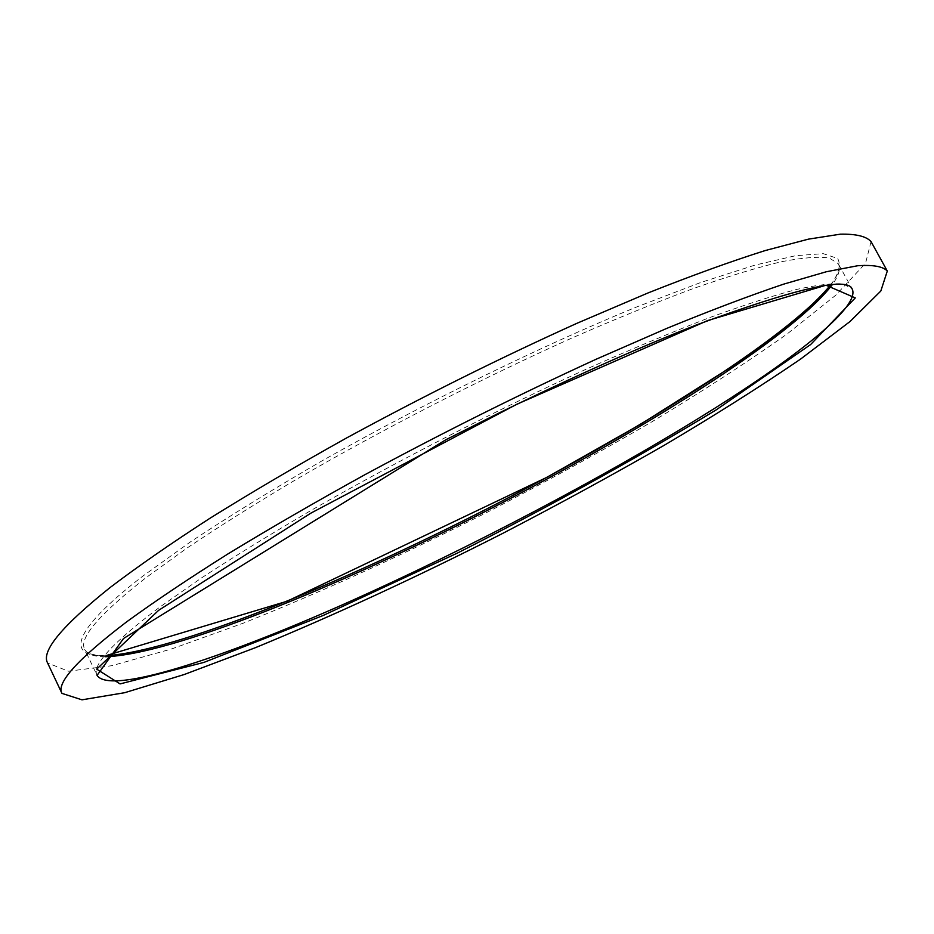 <?xml version="1.0" encoding="UTF-8"?>
<svg xmlns="http://www.w3.org/2000/svg" width="934" height="934" viewBox="0 0 934 934"><rect width="100%" height="100%" fill="white"/><g stroke="black" fill="none" stroke-linecap="round" stroke-linejoin="round"><path stroke-width="0.7" stroke-dasharray="4.67 3.5" d="M871.048 241.614L865.538 263.295L835.72 295.237L787 334.068C747.037 362.345 701.913 391.638 651.628 421.958C599.523 452.289 545.456 482.014 489.428 511.132C403.78 554.527 321.74 591.876 243.284 623.165L171.751 648.908L111.753 665.709L68.404 671.207L47.599 662.988M106.207 655.726C66.512 657.676 70.015 632.306 142.318 576.5L190.454 541.872C229.028 516.292 272.962 489.229 322.277 460.707C424.141 403.208 540.086 346.584 635.529 307.403L700.897 282.442L754.8 265.151L795.756 255.671L823.274 253.663L837.646 258.473C841.125 264.707 838.872 273.51 830.875 284.893M105.028 656.742C94.019 656.742 87.247 654.29 84.702 649.399C78.608 638.459 98.852 614.689 145.447 578.111L186.66 548.316C219.07 526.531 255.823 503.426 296.93 479.014C381.959 429.628 481.208 378.725 571.421 338.248C615.506 318.973 656.053 302.429 693.063 288.629C727.469 276.581 756.844 267.626 781.221 261.765C802.516 257.656 818.511 256.395 829.205 257.971L838.312 263.75C840.822 268.723 838.779 275.74 832.206 284.8M830.595 284.917C838.008 275.18 840.588 268.128 838.312 263.75L852.158 288.98L843.495 284.029C833.093 283.014 817.367 284.847 796.317 289.517C772.196 295.915 743.009 305.383 708.766 317.91C671.896 332.154 631.431 349.082 587.381 368.661C497.203 409.699 397.709 460.719 312.236 509.742C270.895 533.933 233.885 556.734 201.184 578.146L159.539 607.275C112.337 642.896 91.509 665.592 97.066 675.387L84.702 649.399C86.348 653.59 93.575 655.633 106.383 655.516"/><path stroke-width="1.4" d="M61.959 693.39L47.599 662.988C40.991 651.29 61.866 626.095 110.247 587.416C137.695 566.553 170.852 543.553 209.73 518.417C251.538 492.358 297.14 465.541 346.549 437.976C423.791 395.993 500.624 357.757 577.049 323.257L648.033 292.949C692.082 275.448 731.17 261.31 765.32 250.522L808.47 239.139L840.366 234.177C856.163 233.862 866.378 236.337 871.048 241.614L887.3 271.035L880.82 291.023L850.08 321.483L800.566 359.1C760.136 386.699 714.615 415.478 664.004 445.413C611.63 475.453 557.365 505.037 501.219 534.166C415.443 577.691 333.473 615.541 255.297 647.729L184.115 674.558L124.642 692.713L81.959 699.823L61.959 693.39C56.017 683.104 77.604 659.241 126.732 621.787C154.565 601.519 188.096 579.022 227.324 554.306C269.459 528.621 315.353 502.06 365.019 474.635C442.588 432.769 519.584 394.323 595.997 359.298L666.888 328.336C710.797 310.322 749.71 295.599 783.614 284.158L826.333 271.747L857.727 265.735C873.162 264.696 883.027 266.47 887.3 271.035M830.875 284.893C786.626 338.563 637.922 431.496 487.98 508.306C337.98 584.988 175.615 651.231 106.207 655.726M716.203 409.863L810.619 344.553L855.275 297.899L825.983 285.22L707.727 320.537L516.852 404.247L310.847 513.151L158.652 610.311L96.692 669.129L120.066 683.91L203.939 662.393L322.919 615.588L457.555 552.998C550.301 506.006 636.521 458.29 716.203 409.863M832.206 284.8C791.95 337.116 640.584 431.963 488.307 509.929C335.971 587.778 170.607 654.967 105.028 656.742M714.241 408.59C798.955 355.212 860.739 305.92 852.158 288.98C847.582 276.417 795.605 288.431 696.215 325.02C638.085 347.892 572.542 377.114 499.62 412.711L445.95 439.692L123.51 638.517L97.066 675.387C110.002 695.235 220.506 658.844 343.677 604.263C468.296 548.83 607.882 475.394 714.241 408.59M830.595 284.917C812.58 306.924 779.248 334.407 730.621 367.366L640.864 424.106L546.787 477.379L287.018 601.263L106.383 655.516"/></g></svg>
